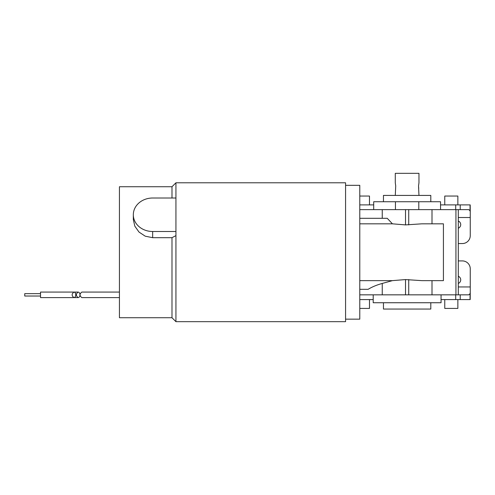 <?xml version="1.0" encoding="UTF-8"?>
<svg xmlns="http://www.w3.org/2000/svg" width="495" height="495" viewBox="0 0 495 495"><rect width="100%" height="100%" fill="white"/><g stroke="black" fill="none" stroke-linecap="round" stroke-linejoin="round"><path stroke-width="0.74" d="M455.697 209.626L455.697 204.893L470.194 204.893L470.25 211.798L470.046 210.752L468.808 209.626L359.785 209.626M359.785 218.307L387.251 218.307L392.424 223.827L405.523 224.903L405.523 209.626M405.523 224.903L421.827 223.827L443.421 223.827L443.421 280.64L421.827 280.64L405.523 279.57L392.424 280.64L382.251 283.443C376.732 284.978 372.023 286.933 368.132 289.321L359.785 289.321M175.935 235.632L171.988 237.687L171.988 317.728L119.437 317.728L119.437 186.745L171.988 186.745L175.935 182.797L345.578 182.797L345.578 321.67L175.935 321.67L175.935 182.797M373.7 209.626L373.7 201.737L440.55 201.737L440.55 209.626M345.578 319.145L359.785 319.145L359.785 185.322L345.578 185.322M171.988 198.012L171.988 186.745M171.988 237.687L152.658 237.687L152.658 231.499L175.935 231.499M175.935 198.012L152.658 198.012A19.33 16.743 0 0 0 133.322 214.756L133.322 219.489L134.807 226.128L138.99 232.05L145.227 236.183L152.658 237.687M133.322 214.756A19.33 16.743 0 0 0 152.658 231.499M458.302 260.915L462.361 260.915A7.889 7.889 0 0 1 470.25 268.804L470.25 292.669L470.046 293.721L468.808 294.841L359.785 294.841M470.25 292.669L470.194 299.58L441.057 299.58M418.962 195.42L418.535 185.953L418.962 182.797L418.962 173.33L395.288 173.33L395.288 182.797L395.715 185.953L395.288 195.42M418.603 187.197L418.751 188.205M458.302 228.207A3.88 3.88 0 0 0 458.302 221.024M458.302 243.552L462.361 243.552A7.889 7.889 0 0 0 470.25 235.663L470.25 217.515L458.302 217.515M441.057 294.841L441.057 302.736L373.199 302.736L373.199 294.841M383.452 201.737L383.452 195.42L430.799 195.42L430.799 201.737M430.799 302.736L430.799 309.047L383.452 309.047L383.452 302.736M418.801 209.626L418.801 201.737M395.449 209.626L395.449 201.737M373.199 299.58L359.785 299.58M458.302 283.443A3.88 3.88 0 0 0 458.302 276.26M359.785 308.416L369.487 308.416L369.487 299.58M444.764 299.58L444.764 308.416L457.863 308.416L457.863 299.58M373.7 204.893L359.785 204.893M455.697 204.893L440.55 204.893M470.25 211.798L470.25 217.515M369.487 204.893L369.487 196.051L359.785 196.051M457.863 204.893L457.863 196.051L444.764 196.051L444.764 204.893M359.785 223.827L392.424 223.827M359.785 280.64L392.424 280.64M119.437 292.081L81.824 292.081C79.46 293.925 79.46 295.762 81.824 297.606L119.437 297.606M75.778 294.841C75.667 296.517 75.048 297.439 73.934 297.606C71.571 295.762 71.571 293.925 73.934 292.081C75.048 292.248 75.667 293.17 75.778 294.841M73.934 292.081L40.528 292.081L40.528 297.606L73.934 297.606M24.75 293.659L40.528 293.659L24.75 293.659L24.75 296.029L40.528 296.029L24.75 296.029M79.986 294.841C79.874 296.517 79.256 297.439 78.142 297.606C75.778 295.762 75.778 293.925 78.142 292.081C79.256 292.248 79.874 293.17 79.986 294.841M382.251 218.307L382.251 209.626M431.999 223.827L431.999 209.626M408.728 224.903L408.728 209.626M408.728 294.841L408.728 279.57M405.523 294.841L405.523 279.57M455.697 294.841L455.697 299.58M460.226 294.841L460.226 299.58M470.25 286.952L458.302 286.952M470.046 210.752L470.046 204.893M431.999 294.841L431.999 280.64M458.296 294.841L458.296 209.626L458.302 294.841M455.932 294.841L455.932 209.626M470.046 293.721L470.046 299.58M460.226 209.626L460.226 204.893M382.251 294.841L382.251 283.443M171.988 317.728L175.935 321.67M78.142 292.081L40.528 292.081M78.142 297.606L40.528 297.606"/></g></svg>
